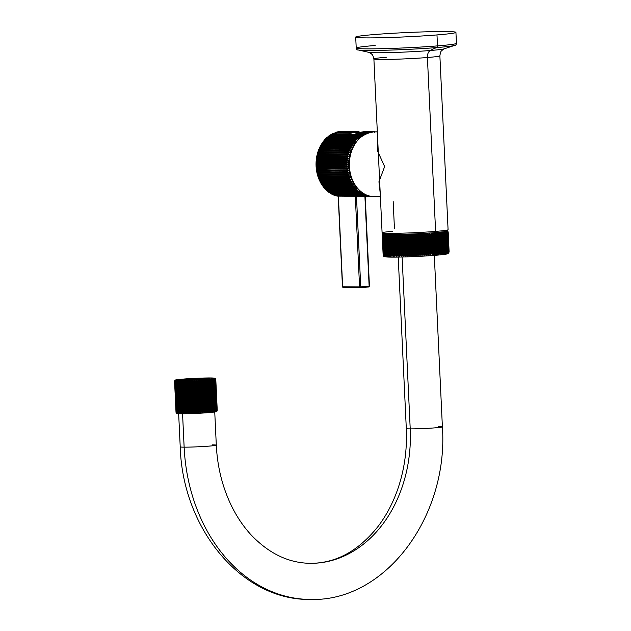 <?xml version="1.0" encoding="UTF-8"?>
<svg xmlns="http://www.w3.org/2000/svg" width="631" height="631" viewBox="0 0 631 631"><rect width="100%" height="100%" fill="white"/><g stroke="black" fill="none" stroke-linecap="round" stroke-linejoin="round"><path stroke-width="0.95" d="M436.983 34.926A50.164 2.13 -2.7 0 0 445.06 31.55A50.164 2.13 -2.7 0 0 374.648 34.524A50.164 2.13 -2.7 0 0 366.572 37.899A50.164 2.13 -2.7 0 0 436.983 34.926A50.164 2.13 -2.7 0 0 455.929 32.362A50.164 2.13 -2.7 0 0 427.558 31.779A50.164 2.13 -2.7 0 0 374.648 34.524A50.164 2.13 -2.7 0 0 355.703 37.087A50.164 2.13 -2.7 0 0 384.074 37.663A50.164 2.13 -2.7 0 0 436.983 34.926L437.496 45.889L436.983 34.926M454.336 45.503A48.808 2.074 177.3 0 1 454.281 45.519C455.535 45.511 456.252 44.785 456.442 43.326A50.164 2.13 177.3 0 1 437.496 45.889A50.164 2.13 177.3 0 1 384.594 48.626A50.164 2.13 177.3 0 1 356.223 48.051A50.164 2.13 -2.7 0 0 384.594 48.626A50.164 2.13 -2.7 0 0 437.496 45.889A50.164 2.13 -2.7 0 0 456.442 43.326L455.929 32.362M386.369 57.255A33.033 1.404 -2.7 0 0 373.891 58.943A33.033 1.404 -2.7 0 0 392.569 59.322A33.033 1.404 -2.7 0 0 427.408 57.516A33.033 1.404 -2.7 0 0 439.878 55.828C440.848 49.731 441.55 51.49 441.803 50.519L444.303 48.784A38.081 1.617 177.3 0 1 430.216 50.512A7.43 4.606 -94.6 0 0 427.408 57.516A7.43 4.606 85.4 0 1 430.216 50.512A38.081 1.617 -2.7 0 0 444.303 48.784L454.281 45.519A48.808 2.074 177.3 0 1 436.731 47.57A103.224 63.976 -94.6 0 0 430.216 50.512A38.081 1.617 177.3 0 1 392.237 52.531A38.081 1.617 177.3 0 1 368.82 52.341A38.081 1.617 -2.7 0 0 392.237 52.531A38.081 1.617 -2.7 0 0 430.216 50.512A103.224 63.976 85.4 0 1 436.731 47.57A48.808 2.074 177.3 0 1 358.582 50.03A48.808 2.074 177.3 0 1 358.526 50.023M454.281 45.519A48.808 2.074 177.3 0 1 436.731 47.57A1.735 1.073 -94.6 0 0 437.496 45.889A1.735 1.073 85.4 0 1 436.731 47.57A48.808 2.074 177.3 0 1 358.582 50.03L368.82 52.341L371.478 53.84C371.817 54.779 372.353 52.957 373.891 58.943A33.033 1.404 -2.7 0 0 392.569 59.322A33.033 1.404 -2.7 0 0 427.408 57.516L435.603 231.411A33.033 1.404 177.3 0 1 400.772 233.218A33.033 1.404 177.3 0 1 382.094 232.831A33.033 1.404 -2.7 0 0 400.772 233.218A33.033 1.404 -2.7 0 0 435.603 231.411L427.408 57.516A33.033 1.404 -2.7 0 0 439.878 55.828L448.081 229.723A33.033 1.404 177.3 0 1 435.603 231.411A33.033 1.404 -2.7 0 0 448.081 229.723L447.553 230.843C445.809 231.127 451.417 231.112 434.933 232.642A1.238 0.765 -94.6 0 0 435.603 231.411A1.238 0.765 85.4 0 1 434.933 232.642A1.238 0.765 85.4 0 1 434.893 232.642A1.238 0.765 -94.6 0 0 434.933 232.642C416.634 234.235 384.453 234.992 383.814 234.243L382.094 232.831L377.874 143.497L380.004 188.661M375.169 45.487A50.164 2.13 -2.7 0 0 356.223 48.051L355.703 37.087M393.152 201.092L394.446 228.58M434.893 232.642A1.238 0.765 85.4 0 1 435.721 233.88A1.238 0.765 -94.6 0 0 434.893 232.642A31.795 1.349 177.3 0 1 395.598 234.503A31.795 1.349 177.3 0 1 386.227 233.32M392.498 231.317A33.033 1.404 -2.7 0 0 382.094 232.831M377.598 137.534L377.488 150.817L384.642 166.6L378.939 181.744L380.233 193.394L378.939 181.744L384.642 166.6L377.488 150.817L377.598 137.534M374.033 196.825L373.481 196.817L374.27 196.233L373.221 196.872L374.27 196.233L374.128 196.809A1.238 0.765 -94.6 0 0 374.317 196.73A32.449 25.429 -89.6 0 1 349.369 165.046A32.449 25.429 -89.6 0 1 373.26 131.903L377.33 131.871L373.26 131.903A32.449 25.429 -89.6 0 1 374.719 131.84A32.449 25.429 90.4 0 0 373.26 131.903A1.238 0.765 -94.6 0 0 373.229 131.903A1.238 0.765 85.4 0 1 373.26 131.903A32.449 25.429 90.4 0 0 349.369 165.046A32.449 25.429 90.4 0 0 374.301 196.73A32.449 25.429 90.4 0 0 376.321 196.667M377.874 143.489L373.891 58.943M214.729 411.704L216.307 445.163A18.062 0.765 177.3 0 1 204.223 446.456A18.062 0.765 177.3 0 1 184.134 447.158L182.564 413.786L184.134 447.158A18.062 0.765 177.3 0 1 180.221 446.866A18.062 0.765 -2.7 0 0 184.134 447.158A18.062 0.765 -2.7 0 0 204.223 446.456A18.062 0.765 -2.7 0 0 216.307 445.163A18.062 0.765 -2.7 0 0 212.395 444.871M434.309 255.397L442.394 426.887A18.062 0.765 177.3 0 1 430.31 428.181A18.062 0.765 177.3 0 1 410.221 428.875A18.062 0.765 177.3 0 1 406.309 428.583A18.062 0.765 -2.7 0 0 410.221 428.875A126.452 99.091 -89.6 0 1 310.491 563.325A126.452 99.091 90.4 0 0 410.221 428.875A18.062 0.765 -2.7 0 0 430.31 428.181A18.062 0.765 -2.7 0 0 442.394 426.887A18.062 0.765 -2.7 0 0 438.482 426.595M178.644 413.408L180.221 446.866C182.485 528.321 241.31 600.507 310.255 599.45A162.577 127.399 -89.6 0 1 184.134 447.158A162.577 127.399 90.4 0 0 310.255 599.45C385.856 601.919 448.657 515.89 442.394 426.887M410.221 428.875L402.113 257.014L410.221 428.875M333.2 133.772L333.334 133.354A32.623 25.563 90.4 0 0 332.6 133.709L331.851 134.095A32.623 25.563 90.4 0 0 331.133 134.506L330.313 135.279L331.133 134.506L361.76 134.703L362.273 135.491L330.407 134.955A32.623 25.563 90.4 0 0 329.713 135.42L328.932 136.209L329.713 135.42L360.34 135.618L360.893 136.414L329.011 135.925A32.623 25.563 90.4 0 0 328.341 136.446L327.592 137.235L328.341 136.446L358.968 136.643L359.552 137.448L327.663 137.006A32.623 25.563 90.4 0 0 327.016 137.574L326.314 138.37L327.016 137.574L357.643 137.779L358.266 138.583L326.369 138.189A32.623 25.563 90.4 0 0 325.754 138.812L325.083 139.609L325.754 138.812L356.381 139.009L357.043 139.814L325.131 139.475A32.623 25.563 90.4 0 0 324.547 140.145L323.924 140.942L324.547 140.145L355.174 140.342L355.884 141.147L323.963 140.855A32.623 25.563 90.4 0 0 323.411 141.565L322.827 142.361L323.411 141.565L354.038 141.77L354.78 142.567L322.859 142.33A32.623 25.563 90.4 0 0 322.346 143.079L321.802 143.86L322.346 143.079L352.974 143.276L353.754 144.073L321.834 143.884A32.623 25.563 90.4 0 0 321.36 144.673L320.848 145.445L321.36 144.673L351.988 144.87L352.808 145.651L320.887 145.509A32.623 25.563 90.4 0 0 320.453 146.337L319.98 147.102L320.453 146.337L351.081 146.542L351.932 147.307L320.02 147.212A32.623 25.563 90.4 0 0 319.625 148.08L319.183 148.821L319.625 148.08L350.252 148.277L351.144 149.026L319.239 148.987A32.623 25.563 90.4 0 0 318.884 149.878L318.481 150.596L318.884 149.878L349.511 150.075L350.442 150.809L318.545 150.809A32.623 25.563 90.4 0 0 318.229 151.732L317.866 152.426L318.229 151.732L348.856 151.929L349.826 152.639L317.937 152.686A32.623 25.563 90.4 0 0 317.669 153.633L317.338 154.303L317.669 153.633L348.296 153.83L349.298 154.508L317.425 154.611A32.623 25.563 90.4 0 0 317.204 155.573L316.904 156.22L317.204 155.573L347.831 155.77L348.864 156.425L317.007 156.575A32.623 25.563 90.4 0 0 316.833 157.545L316.565 158.16L316.833 157.545L347.46 157.742L348.525 158.365L316.565 158.16L316.683 158.562L316.565 158.16L348.525 158.365L316.683 158.562A32.623 25.563 90.4 0 0 316.557 159.548L316.32 160.132L316.557 159.548L347.184 159.746L348.28 160.337L316.32 160.132L316.454 160.566L316.32 160.132L348.28 160.337L347.082 160.771L316.454 160.566A32.623 25.563 90.4 0 0 316.383 161.56L316.17 162.112L316.383 161.56L347.011 161.757L348.131 162.317L316.17 162.112L316.328 162.593L316.17 162.112L348.131 162.317L346.955 162.79L316.328 162.593A32.623 25.563 90.4 0 0 316.305 163.587L316.123 164.099L316.305 163.587L346.932 163.784L348.075 164.305L316.123 164.099L316.305 164.62L316.123 164.099L348.075 164.305L346.932 164.817L316.305 164.62A32.623 25.563 90.4 0 0 316.328 165.614L316.376 166.647L316.163 166.087L348.123 166.3L316.163 166.087L316.328 165.614L346.955 165.819L348.123 166.3L347.003 166.844L316.376 166.647A32.623 25.563 90.4 0 0 316.446 167.641A32.623 25.563 -89.6 0 1 316.376 166.647L347.003 166.844A32.623 25.563 90.4 0 0 347.074 167.838L316.446 167.641L347.074 167.838L348.265 168.28L347.168 168.863L316.541 168.666L316.305 168.067L348.265 168.28L316.305 168.067L316.446 167.641L316.541 168.666A32.623 25.563 90.4 0 0 316.667 169.652L348.501 170.244L347.436 170.859L316.809 170.662L316.549 170.039L348.501 170.244L316.667 169.652L316.809 170.662A32.623 25.563 90.4 0 0 316.983 171.632L348.84 172.184L347.799 172.831L317.18 172.634L316.88 171.979L348.84 172.184L316.983 171.632L317.18 172.634A32.623 25.563 90.4 0 0 317.393 173.596L349.266 174.101L348.265 174.771L317.638 174.574L317.306 173.888L349.266 174.101L317.393 173.596L317.638 174.574A32.623 25.563 90.4 0 0 317.898 175.513L349.787 175.97L348.817 176.672L318.19 176.475L317.827 175.765L349.787 175.97L317.898 175.513L318.19 176.475A32.623 25.563 90.4 0 0 318.497 177.39L350.394 177.8L349.464 178.526L318.836 178.328L318.442 177.595L350.394 177.8L318.497 177.39L318.836 178.328A32.623 25.563 90.4 0 0 319.183 179.22L351.096 179.583L350.197 180.324L319.57 180.127L319.136 179.37L351.096 179.583L319.183 179.22L319.57 180.127A32.623 25.563 90.4 0 0 319.964 180.987L351.877 181.294L351.017 182.059L320.39 181.854L319.917 181.089L351.877 181.294L319.964 180.987L320.39 181.854A32.623 25.563 90.4 0 0 320.824 182.682L352.745 182.951L351.924 183.724L321.297 183.526L320.785 182.738L352.745 182.951L320.824 182.682L321.297 183.526A32.623 25.563 90.4 0 0 321.771 184.315L353.691 184.528L352.903 185.309L322.283 185.112L321.731 184.323L353.691 184.528L321.771 184.315L322.283 185.112A32.623 25.563 90.4 0 0 322.788 185.861L354.709 186.027L353.967 186.823L323.34 186.618L322.756 185.822L323.34 186.618A32.623 25.563 90.4 0 0 323.884 187.328L355.805 187.446L355.095 188.243L324.468 188.046L323.845 187.241L324.468 188.046A32.623 25.563 90.4 0 0 325.052 188.708L356.965 188.772L356.294 189.568L325.667 189.371L325.004 188.566L325.667 189.371A32.623 25.563 90.4 0 0 326.282 189.986L358.187 190.002L357.556 190.799L326.929 190.601L326.227 189.797L326.929 190.601A32.623 25.563 90.4 0 0 327.568 191.169L359.465 191.138L358.873 191.927L328.246 191.729L327.505 190.933L328.246 191.729A32.623 25.563 90.4 0 0 328.917 192.25L360.798 192.163L360.246 192.952L329.619 192.755L328.838 191.958L329.619 192.755A32.623 25.563 90.4 0 0 330.313 193.212L362.178 193.086L361.666 193.859L331.038 193.662L330.218 192.881L331.038 193.662A32.623 25.563 90.4 0 0 331.748 194.064L363.598 193.898L363.125 194.656L332.498 194.458L331.638 193.685L332.498 194.458A32.623 25.563 90.4 0 0 333.231 194.805L363.858 195.003L365.057 194.593L364.623 195.334L333.996 195.137L333.105 194.387L333.996 195.137A32.623 25.563 90.4 0 0 334.738 195.429L365.365 195.626L366.548 195.168L366.146 195.894L335.518 195.697L334.596 194.963L335.518 195.697A32.623 25.563 90.4 0 0 336.284 195.925L366.911 196.123L368.07 195.626L367.699 196.328L337.057 196.083A1.128 0.615 55.4 0 1 336.615 195.925A1.128 0.615 -124.6 0 0 337.057 196.083L353.597 196.194M358.684 139.057A31.376 24.593 90.4 0 0 358.353 189.292A31.376 24.593 90.4 0 1 358.684 139.057M359.607 132.62L366.256 132.66L366.65 133.393L358.787 132.889L366.65 133.393L366.256 132.66A32.623 25.563 -89.6 0 1 367.013 132.431L360.372 132.384A32.623 25.563 90.4 0 0 359.607 132.62A32.623 25.563 -89.6 0 1 360.372 132.384L367.013 132.431L368.173 132.928L367.013 132.431A32.623 25.563 90.4 0 0 366.256 132.66L359.607 132.62M373.347 131.666L372.7 131.65A32.623 25.563 90.4 0 0 372.55 131.65L365.909 131.603A32.623 25.563 -89.6 0 1 366.059 131.603A32.623 25.563 -89.6 0 1 366.209 131.611A32.623 25.563 90.4 0 0 365.909 131.603L372.55 131.65L372.818 132.281L371.738 131.666L365.097 131.627A32.623 25.563 90.4 0 0 364.316 131.674L370.957 131.713L371.257 132.376L370.152 131.792L363.511 131.753A32.623 25.563 90.4 0 0 362.73 131.863L369.38 131.903L369.711 132.589L368.575 132.053L361.934 132.005A32.623 25.563 90.4 0 0 361.161 132.179L367.802 132.218L368.173 132.928L367.802 132.218A32.623 25.563 -89.6 0 1 368.575 132.053L369.711 132.589L369.38 131.903A32.623 25.563 -89.6 0 1 370.152 131.792L371.257 132.376L370.957 131.713A32.623 25.563 -89.6 0 1 371.738 131.666L372.818 132.281L372.55 131.65A32.623 25.563 -89.6 0 1 372.7 131.65A32.623 25.563 -89.6 0 1 373.331 131.666L374.38 132.305L373.331 131.666M336.11 195.421L336.284 195.925A32.623 25.563 -89.6 0 1 335.518 195.697L366.146 195.894L366.548 195.168L365.365 195.626A32.623 25.563 -89.6 0 1 364.623 195.334L365.057 194.593L363.858 195.003A32.623 25.563 -89.6 0 1 363.125 194.656L363.598 193.898L362.375 194.269A32.623 25.563 -89.6 0 1 361.666 193.859L362.178 193.086L360.932 193.409A32.623 25.563 -89.6 0 1 360.246 192.952L360.798 192.163L359.544 192.447A32.623 25.563 -89.6 0 1 358.873 191.927L359.465 191.138L358.195 191.367A32.623 25.563 -89.6 0 1 357.556 190.799L358.187 190.002L356.909 190.191A32.623 25.563 -89.6 0 1 356.294 189.568L356.965 188.772L355.679 188.906A32.623 25.563 -89.6 0 1 355.095 188.243L355.805 187.446L354.512 187.533A32.623 25.563 -89.6 0 1 353.967 186.823L354.709 186.027L353.415 186.066A32.623 25.563 -89.6 0 1 352.903 185.309L353.691 184.528L352.398 184.512A32.623 25.563 -89.6 0 1 351.924 183.724L352.745 182.951L351.451 182.88A32.623 25.563 -89.6 0 1 351.017 182.059L351.877 181.294L350.591 181.184A32.623 25.563 -89.6 0 1 350.197 180.324L351.096 179.583L349.811 179.417A32.623 25.563 -89.6 0 1 349.464 178.526L350.394 177.8L349.124 177.587A32.623 25.563 -89.6 0 1 348.817 176.672L349.787 175.97L348.525 175.71A32.623 25.563 -89.6 0 1 348.265 174.771L349.266 174.101L348.02 173.793A32.623 25.563 -89.6 0 1 347.799 172.831L348.84 172.184L347.602 171.837A32.623 25.563 -89.6 0 1 347.436 170.859L348.501 170.244L347.287 169.849A32.623 25.563 -89.6 0 1 347.168 168.863L348.265 168.28L347.074 167.838A32.623 25.563 -89.6 0 1 347.003 166.844L348.123 166.3L346.955 165.819A32.623 25.563 -89.6 0 1 346.932 164.817L348.075 164.305L346.932 163.784A32.623 25.563 -89.6 0 1 346.955 162.79L348.131 162.317L347.011 161.757A32.623 25.563 -89.6 0 1 347.082 160.771L348.28 160.337L347.184 159.746A32.623 25.563 -89.6 0 1 347.31 158.76L348.525 158.365L347.46 157.742A32.623 25.563 -89.6 0 1 347.634 156.772L348.864 156.425L347.831 155.77A32.623 25.563 -89.6 0 1 348.052 154.808L349.298 154.508L348.296 153.83A32.623 25.563 -89.6 0 1 348.564 152.891L349.826 152.639L348.856 151.929A32.623 25.563 -89.6 0 1 349.164 151.014L350.442 150.809L349.511 150.075A32.623 25.563 -89.6 0 1 349.866 149.184L351.144 149.026L350.252 148.277A32.623 25.563 -89.6 0 1 350.647 147.417L351.932 147.307L351.081 146.542A32.623 25.563 -89.6 0 1 351.514 145.714L352.808 145.651L351.988 144.87A32.623 25.563 -89.6 0 1 352.461 144.081L353.754 144.073L352.974 143.276A32.623 25.563 -89.6 0 1 353.486 142.527L354.78 142.567L354.038 141.77A32.623 25.563 -89.6 0 1 354.59 141.052L355.884 141.147L355.174 140.342A32.623 25.563 -89.6 0 1 355.758 139.672L357.043 139.814L356.381 139.009A32.623 25.563 -89.6 0 1 356.988 138.394L358.266 138.583L357.643 137.779A32.623 25.563 -89.6 0 1 358.282 137.203L359.552 137.448L358.968 136.643A32.623 25.563 -89.6 0 1 359.631 136.13L360.893 136.414L360.34 135.618A32.623 25.563 -89.6 0 1 361.035 135.152L362.273 135.491L361.76 134.703A32.623 25.563 -89.6 0 1 362.478 134.3L354.038 134.245L362.478 134.3A32.623 25.563 90.4 0 0 361.76 134.703L330.912 134.569M355.86 195.878L356.002 196.415L368.472 196.493L369.6 195.965L369.269 196.643L357.091 196.556M371.154 196.178L370.854 196.825L358.826 196.746A32.623 25.563 90.4 0 0 359.599 196.793L371.635 196.872L372.708 196.265L372.44 196.888L360.309 196.801L372.44 196.888L372.708 196.265L371.635 196.872A32.623 25.563 -89.6 0 1 370.854 196.825L371.154 196.178L370.05 196.746L371.154 196.178M357.753 196.525L370.05 196.746A32.623 25.563 -89.6 0 1 369.269 196.643L369.6 195.965L368.472 196.493A32.623 25.563 -89.6 0 1 367.699 196.328L368.07 195.626L366.911 196.123A32.623 25.563 -89.6 0 1 366.146 195.894A32.623 25.563 90.4 0 0 366.911 196.123L336.284 195.925M374.112 196.817A32.623 25.563 -89.6 0 0 374.806 196.746L374.877 196.738M373.552 131.705L374.38 132.305L373.552 131.705M365.16 133.977L356.815 133.512L365.16 133.977L364.726 133.22L365.16 133.977M357.88 133.18L364.726 133.22A32.623 25.563 -89.6 0 1 365.467 132.928A32.623 25.563 90.4 0 0 364.726 133.22L357.88 133.18M363.227 133.906L363.701 134.671L363.227 133.906A32.623 25.563 -89.6 0 1 363.953 133.551A32.623 25.563 90.4 0 0 363.227 133.906L355.616 133.859L363.227 133.906M355.419 134.253L356.815 133.512L355.419 134.253M371.533 132.108A1.238 0.765 -94.6 0 0 371.06 131.729A1.238 0.765 85.4 0 1 371.533 132.108M374.207 131.713A32.623 25.563 -89.6 0 1 374.917 131.784M380.39 196.848L374.301 196.73A1.238 0.765 85.4 0 1 374.128 196.809M372.448 196.888L373.244 196.872A32.623 25.563 -89.6 0 1 372.479 196.888A32.623 25.563 90.4 0 0 372.708 196.888M334.044 133.078L336.126 133.086L336.93 134.395L336.086 133.086L334.083 133.07A1.128 0.655 -63.6 0 0 334.044 133.078A1.128 0.655 -63.6 0 0 333.515 133.354A1.128 0.655 116.4 0 1 334.083 133.07A1.238 0.97 -89.6 0 1 334.146 133.07A1.238 0.97 90.4 0 0 334.083 133.07L336.086 133.086L335.361 134.119L332.403 133.748M326.314 138.37L356.988 138.394A32.623 25.563 90.4 0 0 356.381 139.009L325.754 138.812L325.131 139.475L355.758 139.672A32.623 25.563 90.4 0 0 355.174 140.342L324.547 140.145L323.924 140.942L354.59 141.052A32.623 25.563 90.4 0 0 354.038 141.77L323.411 141.565L322.827 142.361L353.486 142.527A32.623 25.563 90.4 0 0 352.974 143.276L322.346 143.079L321.802 143.86M321.36 144.673A32.623 25.563 -89.6 0 1 321.834 143.884L352.461 144.081A32.623 25.563 90.4 0 0 351.988 144.87L321.36 144.673L320.848 145.445L351.514 145.714A32.623 25.563 90.4 0 0 351.081 146.542L320.453 146.337L319.98 147.102L350.647 147.417A32.623 25.563 90.4 0 0 350.252 148.277L319.625 148.08L319.183 148.821L349.866 149.184A32.623 25.563 90.4 0 0 349.511 150.075L318.884 149.878L318.481 150.596L349.164 151.014A32.623 25.563 90.4 0 0 348.856 151.929L318.229 151.732L317.866 152.426L348.564 152.891A32.623 25.563 90.4 0 0 348.296 153.83L317.669 153.633L317.338 154.303L348.052 154.808A32.623 25.563 90.4 0 0 347.831 155.77L317.204 155.573L316.904 156.22L347.634 156.772A32.623 25.563 90.4 0 0 347.46 157.742L316.833 157.545L316.565 158.16L316.683 158.562L347.31 158.76A32.623 25.563 90.4 0 0 347.184 159.746L316.557 159.548L316.32 160.132L316.454 160.566L347.082 160.771A32.623 25.563 90.4 0 0 347.011 161.757L316.383 161.56L316.17 162.112L316.328 162.593L346.955 162.79A32.623 25.563 90.4 0 0 346.932 163.784L316.305 163.587L316.123 164.099L316.305 164.62L346.932 164.817A32.623 25.563 90.4 0 0 346.955 165.819L316.328 165.614L316.376 166.647M316.446 167.641L316.541 168.666L347.168 168.863A32.623 25.563 90.4 0 0 347.287 169.849L316.549 170.039L316.809 170.662L347.436 170.859A32.623 25.563 90.4 0 0 347.602 171.837L316.88 171.979L317.18 172.634L347.799 172.831A32.623 25.563 90.4 0 0 348.02 173.793L317.306 173.888L317.638 174.574L348.265 174.771A32.623 25.563 90.4 0 0 348.525 175.71L317.827 175.765L318.19 176.475L348.817 176.672A32.623 25.563 90.4 0 0 349.124 177.587L318.442 177.595L318.836 178.328L349.464 178.526A32.623 25.563 90.4 0 0 349.811 179.417L319.136 179.37L319.57 180.127L350.197 180.324A32.623 25.563 90.4 0 0 350.591 181.184L319.917 181.089L320.39 181.854L351.017 182.059A32.623 25.563 90.4 0 0 351.451 182.88L320.785 182.738L321.297 183.526L351.924 183.724A32.623 25.563 90.4 0 0 352.398 184.512L321.771 184.315A32.623 25.563 -89.6 0 1 321.297 183.526M321.731 184.323L322.283 185.112L352.903 185.309A32.623 25.563 90.4 0 0 353.415 186.066L322.788 185.861A32.623 25.563 -89.6 0 1 322.283 185.112M322.756 185.822L323.34 186.618L353.967 186.823A32.623 25.563 90.4 0 0 354.512 187.533L323.845 187.241L324.468 188.046L355.095 188.243A32.623 25.563 90.4 0 0 355.679 188.906L325.004 188.566L325.667 189.371L356.294 189.568A32.623 25.563 90.4 0 0 356.909 190.191L326.227 189.797M326.645 190.491L357.556 190.799A32.623 25.563 90.4 0 0 358.195 191.367L327.505 190.933M327.986 191.635L358.873 191.927A32.623 25.563 90.4 0 0 359.544 192.447L328.838 191.958M329.374 192.676L360.246 192.952A32.623 25.563 90.4 0 0 360.932 193.409L330.218 192.881M330.818 193.607L361.666 193.859A32.623 25.563 90.4 0 0 362.375 194.269L331.638 193.685M332.308 194.419L363.125 194.656A32.623 25.563 90.4 0 0 363.858 195.003L333.231 194.805L333.105 194.387M333.838 195.105L364.623 195.334A32.623 25.563 90.4 0 0 365.365 195.626L334.738 195.429L334.596 194.963M331.74 134.466L352.035 134.498L331.74 134.466L332.6 133.709A32.623 25.563 -89.6 0 1 333.334 133.354L335.629 133.37L335.361 133.725L332.6 133.709M330.313 135.279L361.035 135.152A32.623 25.563 90.4 0 0 360.34 135.618L329.461 135.499M328.932 136.209L359.631 136.13A32.623 25.563 90.4 0 0 358.968 136.643L328.065 136.541M327.592 137.235L358.282 137.203A32.623 25.563 90.4 0 0 357.643 137.779L326.724 137.684M352.035 134.498L354.038 134.245L352.035 134.498M358.014 196.667L369.269 196.643A32.623 25.563 90.4 0 0 370.05 196.746L357.13 196.564M356.002 196.415L367.699 196.328A32.623 25.563 90.4 0 0 368.472 196.493L354.512 196.241M364.923 196.84L369.135 286.159L360.735 286.837L356.476 196.422L360.735 286.837L369.135 286.159L364.923 196.84M349.826 134.482L349.771 133.251L336.394 133.165L349.771 133.251A0.828 0.647 -89.6 0 1 350.268 132.4L335.905 132.305A32.623 25.563 -89.6 0 1 341.939 131.422A32.623 25.563 90.4 0 0 335.905 132.305L350.268 132.4A0.828 0.647 90.4 0 0 349.771 133.251L350.931 133.204L350.986 134.49L350.931 133.204A0.828 0.497 -106.8 0 0 350.268 132.4A32.623 25.563 -89.6 0 1 356.302 131.516A32.623 25.563 90.4 0 0 350.268 132.4A0.828 0.497 73.2 0 1 350.931 133.204L349.771 133.251L349.826 134.482M338.374 196.091L342.649 286.774L359.575 286.884L355.308 196.336L359.575 286.884A0.828 0.647 90.4 0 0 360.262 287.657A0.828 0.513 -94.6 0 0 360.735 286.837A0.828 0.513 85.4 0 1 360.262 287.657A0.828 0.647 -89.6 0 1 359.575 286.884L342.649 286.774A0.828 0.647 90.4 0 0 343.288 287.555A0.828 0.647 -89.6 0 1 342.649 286.774L338.374 196.091M358.881 131.705A32.623 25.563 90.4 0 0 356.302 131.516A32.623 25.563 -89.6 0 1 358.881 131.705A0.828 0.513 97.8 0 1 359.323 132.526A31.795 24.917 90.4 0 0 350.931 133.204A31.795 24.917 90.4 0 1 359.323 132.526A0.828 0.513 -82.2 0 0 358.881 131.705M359.339 132.889L359.638 132.486L359.339 132.889M360.175 287.657L343.335 287.547A0.828 0.647 -89.6 0 1 343.288 287.555A0.828 0.647 90.4 0 0 343.335 287.547M335.4 133.078A0.828 0.647 -89.6 0 1 335.905 132.305A0.828 0.647 90.4 0 0 335.4 133.078M368.662 286.979A0.828 0.513 -94.6 0 0 368.685 286.979A0.828 0.513 85.4 0 1 368.662 286.979L360.317 287.657L343.288 287.555L342.649 286.734M335.582 132.542A0.828 0.497 73.2 0 1 335.905 132.305A0.828 0.497 -106.8 0 0 335.81 132.321L335.227 133.149M344.518 131.611A32.623 25.563 90.4 0 0 341.939 131.422L335.81 132.321M360.293 287.657L368.685 286.979A0.828 0.513 -94.6 0 0 369.135 286.159A0.828 0.513 85.4 0 1 368.685 286.979L369.443 286.119L365.239 196.84M186.295 380.028L186.255 379.121A14.268 0.607 -2.7 0 0 180.868 379.846A14.268 0.607 -2.7 0 0 188.929 380.012A14.268 0.607 -2.7 0 0 203.979 379.239A14.268 0.607 177.3 0 1 183.952 380.083A14.268 0.607 177.3 0 1 186.255 379.121A14.268 0.607 177.3 0 1 206.274 378.277A14.268 0.607 177.3 0 1 203.979 379.239A14.268 0.607 -2.7 0 0 209.366 378.505A14.268 0.607 -2.7 0 0 201.297 378.34A14.268 0.607 -2.7 0 0 186.255 379.121L186.295 380.028M182.974 379.105A1.238 0.765 85.4 0 1 183.014 379.105A1.238 0.765 85.4 0 1 183.061 379.097A19.403 0.82 -2.7 0 0 179.938 380.406A19.403 0.82 -2.7 0 0 207.173 379.255A19.403 0.82 -2.7 0 0 210.297 377.953A19.403 0.82 -2.7 0 0 183.061 379.097A19.403 0.82 -2.7 0 0 179.938 380.406A19.403 0.82 -2.7 0 0 207.173 379.255A1.238 0.765 85.4 0 1 207.591 379.452L207.41 380.54A20.642 0.876 177.3 0 1 206.968 380.58L205.99 379.57L205.722 380.674A20.642 0.876 177.3 0 1 205.256 380.706L204.286 379.696L203.931 380.793A20.642 0.876 177.3 0 1 203.442 380.832L202.496 379.815L202.062 380.919A20.642 0.876 177.3 0 1 201.549 380.95L200.634 379.925L200.122 381.029A20.642 0.876 177.3 0 1 199.601 381.061L198.718 380.036L198.142 381.14A20.642 0.876 177.3 0 1 197.606 381.171L196.769 380.138L196.123 381.242A20.642 0.876 177.3 0 1 195.586 381.274L194.805 380.233L194.103 381.337A20.642 0.876 177.3 0 1 193.559 381.361L192.841 380.319L192.084 381.424A20.642 0.876 177.3 0 1 191.556 381.447L190.901 380.398L190.105 381.503A20.642 0.876 177.3 0 1 189.584 381.518L189 380.469L188.164 381.566A20.642 0.876 177.3 0 1 187.659 381.581L187.155 380.525L186.303 381.621A20.642 0.876 177.3 0 1 185.814 381.637L185.396 380.572L184.52 381.668A20.642 0.876 177.3 0 1 184.063 381.676L183.724 380.603L182.84 381.7A20.642 0.876 177.3 0 1 182.414 381.708L182.162 380.627L181.278 381.716A20.642 0.876 177.3 0 1 180.884 381.716L180.726 380.643L179.851 381.723A20.642 0.876 177.3 0 1 179.496 381.723L179.425 380.635L178.573 381.716A20.642 0.876 177.3 0 1 178.257 381.716L178.281 380.627L177.453 381.7A20.642 0.876 177.3 0 1 177.185 381.692L177.295 380.596L176.506 381.668A20.642 0.876 177.3 0 1 176.286 381.652L176.483 380.556L175.733 381.621A20.642 0.876 177.3 0 1 175.56 381.605L175.852 380.509L175.158 381.566A20.642 0.876 177.3 0 1 175.032 381.55L175.402 380.454L174.763 381.503A20.642 0.876 177.3 0 1 174.692 381.479L175.15 380.383L174.574 381.424A20.642 0.876 177.3 0 1 174.558 381.4L174.582 381.337M176.641 413.297L176.01 412.303A20.642 0.876 -2.7 0 0 176.033 412.327L176.704 413.376L176.152 412.39A20.642 0.876 -2.7 0 0 176.223 412.406L176.956 413.447L176.491 412.453A20.642 0.876 -2.7 0 0 176.609 412.469L177.406 413.51L177.019 412.516A20.642 0.876 -2.7 0 0 177.193 412.524L178.037 413.557L177.737 412.564A20.642 0.876 -2.7 0 0 177.966 412.571L178.849 413.597L178.644 412.595A20.642 0.876 -2.7 0 0 178.912 412.603L179.835 413.62L179.717 412.619A20.642 0.876 -2.7 0 0 180.032 412.619L180.987 413.636L180.955 412.627A20.642 0.876 -2.7 0 0 181.31 412.627L182.28 413.636L182.343 412.627A20.642 0.876 -2.7 0 0 182.738 412.619L183.716 413.628L183.866 412.611A20.642 0.876 -2.7 0 0 184.299 412.603L185.277 413.605L185.514 412.579A20.642 0.876 -2.7 0 0 185.979 412.571L186.95 413.565L187.273 412.54A20.642 0.876 -2.7 0 0 187.754 412.532L188.716 413.526L189.119 412.493A20.642 0.876 -2.7 0 0 189.623 412.477L190.554 413.463L191.035 412.429A20.642 0.876 -2.7 0 0 191.564 412.406L192.455 413.4L193.015 412.351A20.642 0.876 -2.7 0 0 193.543 412.335L194.395 413.321L195.018 412.272A20.642 0.876 -2.7 0 0 195.555 412.248L196.359 413.234L197.046 412.177A20.642 0.876 -2.7 0 0 197.582 412.153L198.323 413.139L199.057 412.075A20.642 0.876 -2.7 0 0 199.593 412.051L200.272 413.037L201.052 411.964A20.642 0.876 -2.7 0 0 201.581 411.94L202.188 412.926L203.008 411.854A20.642 0.876 -2.7 0 0 203.521 411.822L204.05 412.808L204.901 411.735A20.642 0.876 -2.7 0 0 205.39 411.704L205.84 412.69L206.716 411.609A20.642 0.876 -2.7 0 0 207.181 411.578L207.544 412.571L208.427 411.483A20.642 0.876 -2.7 0 0 208.869 411.451L209.145 412.445L210.028 411.357A20.642 0.876 -2.7 0 0 210.431 411.317L210.628 412.319L211.503 411.231A20.642 0.876 -2.7 0 0 211.866 411.191L211.969 412.193L212.828 411.096A20.642 0.876 -2.7 0 0 213.16 411.065L213.168 412.075L214.004 410.97A20.642 0.876 -2.7 0 0 214.288 410.939L214.201 411.956L215.005 410.852A20.642 0.876 -2.7 0 0 215.25 410.82L215.076 411.838L215.834 410.734A20.642 0.876 -2.7 0 0 216.023 410.702L215.763 411.727L216.48 410.623A20.642 0.876 -2.7 0 0 216.622 410.592L216.275 411.625L216.93 410.521A20.642 0.876 -2.7 0 0 217.017 410.489L216.591 411.522L217.19 410.418A20.642 0.876 -2.7 0 0 217.222 410.395L216.725 411.436L217.245 410.331L215.794 379.428L215.163 378.442L215.747 379.136M215.794 379.428L217.245 410.331L216.725 411.436L217.222 410.395L215.77 379.491L215.163 378.442L215.77 379.491A20.642 0.876 177.3 0 1 215.731 379.515L215.037 378.529L215.565 379.586A20.642 0.876 177.3 0 1 215.479 379.61L214.721 378.624L215.163 379.688A20.642 0.876 177.3 0 1 215.021 379.72L214.209 378.734L214.572 379.799A20.642 0.876 177.3 0 1 214.382 379.83L213.515 378.845L213.791 379.917A20.642 0.876 177.3 0 1 213.554 379.949L212.647 378.955L212.828 380.036A20.642 0.876 177.3 0 1 212.544 380.067L211.606 379.081L211.7 380.162A20.642 0.876 177.3 0 1 211.369 380.193L210.415 379.199L210.415 380.288A20.642 0.876 177.3 0 1 210.044 380.319L209.066 379.326L208.979 380.414A20.642 0.876 177.3 0 1 208.569 380.454L207.591 379.452A1.238 0.765 -94.6 0 0 207.173 379.255A19.403 0.82 -2.7 0 0 210.297 377.953A19.403 0.82 -2.7 0 0 183.061 379.097A1.238 0.765 -94.6 0 0 183.014 379.105C171.561 380.225 176.696 379.988 174.819 380.54M208.743 412.635A1.238 0.765 -94.6 0 0 208.782 412.635A1.238 0.765 -94.6 0 0 209.145 412.445A1.238 0.765 85.4 0 1 208.782 412.635A1.238 0.765 85.4 0 1 208.743 412.635A19.403 0.82 177.3 0 1 188.141 413.699A19.403 0.82 177.3 0 1 177.303 413.455M215.731 379.515L217.19 410.418L216.591 411.522L217.017 410.489L215.565 379.586L215.037 378.529L215.731 379.515A20.642 0.876 -2.7 0 0 215.77 379.491L217.222 410.395A20.642 0.876 177.3 0 1 217.19 410.418L215.731 379.515M215.479 379.61L216.93 410.521L216.275 411.625L216.622 410.592L214.721 378.624L215.479 379.61A20.642 0.876 -2.7 0 0 215.565 379.586L217.017 410.489A20.642 0.876 177.3 0 1 216.93 410.521L215.479 379.61M215.021 379.72L216.48 410.623L215.763 411.727L214.209 378.734L215.021 379.72A20.642 0.876 -2.7 0 0 215.163 379.688L216.622 410.592A20.642 0.876 177.3 0 1 216.48 410.623L215.021 379.72M214.382 379.83L215.834 410.734L215.076 411.838L213.515 378.845L214.382 379.83A20.642 0.876 -2.7 0 0 214.572 379.799L216.023 410.702A20.642 0.876 177.3 0 1 215.834 410.734L214.382 379.83M213.554 379.949L215.005 410.852L214.201 411.956L212.647 378.955L213.554 379.949A20.642 0.876 -2.7 0 0 213.791 379.917L215.25 410.82A20.642 0.876 177.3 0 1 215.005 410.852L213.554 379.949M212.544 380.067L214.004 410.97L213.168 412.075L211.606 379.081L212.544 380.067A20.642 0.876 -2.7 0 0 212.828 380.036L214.288 410.939A20.642 0.876 177.3 0 1 214.004 410.97L212.544 380.067M211.369 380.193L212.828 411.096L211.969 412.193L210.415 379.199L211.369 380.193A20.642 0.876 -2.7 0 0 211.7 380.162L213.16 411.065A20.642 0.876 177.3 0 1 212.828 411.096L211.369 380.193M210.044 380.319L211.503 411.231L210.628 412.319L209.066 379.326L210.044 380.319A20.642 0.876 -2.7 0 0 210.415 380.288L211.866 411.191A20.642 0.876 177.3 0 1 211.503 411.231L210.044 380.319M208.569 380.454L210.028 411.357L209.145 412.445L207.591 379.452L208.569 380.454A20.642 0.876 -2.7 0 0 208.979 380.414L210.431 411.317A20.642 0.876 177.3 0 1 210.028 411.357L208.569 380.454M206.968 380.58L208.427 411.483L207.544 412.571L205.99 379.57L206.968 380.58A20.642 0.876 -2.7 0 0 207.41 380.54L208.869 411.451A20.642 0.876 177.3 0 1 208.427 411.483L206.968 380.58M205.256 380.706L206.716 411.609L205.84 412.69L204.286 379.696L205.256 380.706A20.642 0.876 -2.7 0 0 205.722 380.674L207.181 411.578A20.642 0.876 177.3 0 1 206.716 411.609L205.256 380.706M203.442 380.832L204.901 411.735L204.05 412.808L202.496 379.815L203.442 380.832A20.642 0.876 -2.7 0 0 203.931 380.793L204.286 379.696L205.84 412.69L203.931 380.793L205.39 411.704A20.642 0.876 177.3 0 1 204.901 411.735L203.442 380.832M201.549 380.95L203.008 411.854L202.188 412.926L200.634 379.925L201.549 380.95A20.642 0.876 -2.7 0 0 202.062 380.919L202.496 379.815L204.05 412.808L203.521 411.822L202.062 380.919L203.521 411.822A20.642 0.876 177.3 0 1 203.008 411.854L201.549 380.95M199.601 381.061L201.052 411.964L200.272 413.037L198.718 380.036L199.601 381.061A20.642 0.876 -2.7 0 0 200.122 381.029L200.634 379.925L202.188 412.926L201.581 411.94L200.122 381.029L201.581 411.94A20.642 0.876 177.3 0 1 201.052 411.964L199.601 381.061M197.606 381.171L199.057 412.075L198.323 413.139L196.769 380.138L197.606 381.171A20.642 0.876 -2.7 0 0 198.142 381.14L198.718 380.036L200.272 413.037L199.593 412.051L198.142 381.14L199.593 412.051A20.642 0.876 177.3 0 1 199.057 412.075L197.606 381.171M195.586 381.274L197.046 412.177L196.359 413.234L194.805 380.233L195.586 381.274A20.642 0.876 -2.7 0 0 196.123 381.242L196.769 380.138L198.323 413.139L197.582 412.153L196.123 381.242L197.582 412.153A20.642 0.876 177.3 0 1 197.046 412.177L195.586 381.274M193.559 381.361L195.018 412.272L194.395 413.321L192.841 380.319L193.559 381.361A20.642 0.876 -2.7 0 0 194.103 381.337L194.805 380.233L196.359 413.234L195.555 412.248L194.103 381.337L195.555 412.248A20.642 0.876 177.3 0 1 195.018 412.272L193.559 381.361M191.556 381.447L193.015 412.351L192.455 413.4L190.901 380.398L191.556 381.447A20.642 0.876 -2.7 0 0 192.084 381.424L192.841 380.319L194.395 413.321L193.543 412.335L192.084 381.424L193.543 412.335A20.642 0.876 177.3 0 1 193.015 412.351L191.556 381.447M189.584 381.518L191.035 412.429L190.554 413.463L189 380.469L189.584 381.518A20.642 0.876 -2.7 0 0 190.105 381.503L190.901 380.398L192.455 413.4L191.564 412.406L190.105 381.503L191.564 412.406A20.642 0.876 177.3 0 1 191.035 412.429L189.584 381.518M187.659 381.581L189.119 412.493L188.716 413.526L187.155 380.525L187.659 381.581A20.642 0.876 -2.7 0 0 188.164 381.566L189 380.469L190.554 413.463L189.623 412.477L188.164 381.566L189.623 412.477A20.642 0.876 177.3 0 1 189.119 412.493L187.659 381.581M185.814 381.637L186.95 413.565L185.814 381.637A20.642 0.876 -2.7 0 0 186.303 381.621L187.155 380.525L188.716 413.526L187.754 412.532L186.303 381.621L187.754 412.532A20.642 0.876 177.3 0 1 187.273 412.54L185.814 381.637M184.063 381.676L185.277 413.605L184.063 381.676A20.642 0.876 -2.7 0 0 184.52 381.668L185.396 380.572L186.95 413.565L185.979 412.571L184.52 381.668L185.979 412.571A20.642 0.876 177.3 0 1 185.514 412.579L184.063 381.676M182.414 381.708L183.716 413.628L182.414 381.708A20.642 0.876 -2.7 0 0 182.84 381.7L183.724 380.603L185.277 413.605L184.299 412.603L182.84 381.7L184.299 412.603A20.642 0.876 177.3 0 1 183.866 412.611L182.414 381.708M180.884 381.716L182.28 413.636L180.884 381.716A20.642 0.876 -2.7 0 0 181.278 381.716L182.162 380.627L183.716 413.628L182.738 412.619L181.278 381.716L182.738 412.619A20.642 0.876 177.3 0 1 182.343 412.627L180.884 381.716M179.496 381.723L180.987 413.636L179.496 381.723A20.642 0.876 -2.7 0 0 179.851 381.723L180.726 380.643L182.28 413.636L181.31 412.627L179.851 381.723L181.31 412.627A20.642 0.876 177.3 0 1 180.955 412.627L179.496 381.723M178.257 381.716L179.835 413.62L178.912 412.603L177.453 381.7L178.281 380.627L178.257 381.716A20.642 0.876 -2.7 0 0 178.573 381.716L179.425 380.635L180.987 413.636L180.032 412.619L178.573 381.716L180.032 412.619A20.642 0.876 177.3 0 1 179.717 412.619L178.257 381.716M177.185 381.692L178.849 413.597L177.966 412.571L176.506 381.668L177.295 380.596L177.185 381.692A20.642 0.876 -2.7 0 0 177.453 381.7L178.912 412.603A20.642 0.876 177.3 0 1 178.644 412.595L177.185 381.692M176.286 381.652L178.037 413.557L177.193 412.524L175.733 381.621L176.483 380.556L176.286 381.652A20.642 0.876 -2.7 0 0 176.506 381.668L177.966 412.571A20.642 0.876 177.3 0 1 177.737 412.564L176.286 381.652M175.56 381.605L177.406 413.51L176.609 412.469L175.158 381.566L175.852 380.509L175.56 381.605A20.642 0.876 -2.7 0 0 175.733 381.621L177.193 412.524A20.642 0.876 177.3 0 1 177.019 412.516L175.56 381.605M175.032 381.55L176.491 412.453L176.956 413.447L176.223 412.406L174.763 381.503L175.402 380.454L175.032 381.55A20.642 0.876 -2.7 0 0 175.158 381.566L176.609 412.469A20.642 0.876 177.3 0 1 176.491 412.453L175.032 381.55M174.692 381.479L176.152 412.39L176.704 413.376L176.033 412.327L174.574 381.424L175.15 380.383L174.692 381.479A20.642 0.876 -2.7 0 0 174.763 381.503L176.223 412.406A20.642 0.876 177.3 0 1 176.152 412.39L174.692 381.479M175.079 380.296L174.558 381.4L176.01 412.303L174.558 381.4A20.642 0.876 -2.7 0 0 174.574 381.424L176.033 412.327A20.642 0.876 177.3 0 1 176.01 412.303M187.975 380.036L187.975 379.957A11.563 0.489 -2.7 0 0 186.729 380.059A11.563 0.489 177.3 0 1 187.975 379.957A11.563 0.489 177.3 0 1 203.545 379.27A11.563 0.489 -2.7 0 0 187.975 379.957L187.975 380.036M204.515 379.192A12.801 0.544 -2.7 0 0 202.772 379.207A12.801 0.544 -2.7 0 0 199.838 379.278A12.801 0.544 -2.7 0 0 193.283 379.554A12.801 0.544 -2.7 0 0 190.057 379.744A12.801 0.544 -2.7 0 0 185.759 380.075A12.801 0.544 -2.7 0 1 190.057 379.744A12.801 0.544 -2.7 0 1 193.283 379.554A12.801 0.544 -2.7 0 1 199.838 379.278A12.801 0.544 -2.7 0 1 202.772 379.207A12.801 0.544 -2.7 0 1 204.515 379.192M383.766 256.068L383.127 254.695A33.033 1.404 -2.7 0 0 383.143 254.719L383.814 256.147L383.222 254.774A33.033 1.404 -2.7 0 0 383.269 254.798L383.987 256.225L383.443 254.853A33.033 1.404 -2.7 0 0 383.522 254.869L384.279 256.296L383.79 254.924A33.033 1.404 -2.7 0 0 383.9 254.94L384.697 256.36L384.255 254.979A33.033 1.404 -2.7 0 0 384.405 254.995L385.233 256.415L384.839 255.034A33.033 1.404 -2.7 0 0 385.028 255.05L385.888 256.462L385.549 255.082A33.033 1.404 -2.7 0 0 385.762 255.098L386.653 256.509L386.369 255.129A33.033 1.404 -2.7 0 0 386.622 255.137L387.529 256.541L387.308 255.161A33.033 1.404 -2.7 0 0 387.584 255.169L388.522 256.572L388.349 255.184A33.033 1.404 -2.7 0 0 388.657 255.192L389.611 256.588L389.501 255.2A33.033 1.404 -2.7 0 0 389.84 255.2L390.802 256.604L390.755 255.208A33.033 1.404 -2.7 0 0 391.117 255.208L392.096 256.604L392.103 255.208A33.033 1.404 -2.7 0 0 392.49 255.208L393.476 256.604L393.539 255.208A33.033 1.404 -2.7 0 0 393.949 255.2L394.943 256.588L395.061 255.192A33.033 1.404 -2.7 0 0 395.495 255.184L396.489 256.572L396.67 255.169A33.033 1.404 -2.7 0 0 397.12 255.161L398.114 256.541L398.342 255.137A33.033 1.404 -2.7 0 0 398.816 255.129L399.802 256.509L400.086 255.098A33.033 1.404 -2.7 0 0 400.582 255.09L401.561 256.47L401.892 255.05A33.033 1.404 -2.7 0 0 402.397 255.042L403.367 256.415L403.753 255.003A33.033 1.404 -2.7 0 0 404.274 254.987L405.22 256.36L405.662 254.94A33.033 1.404 -2.7 0 0 406.19 254.924L407.121 256.296L407.61 254.877A33.033 1.404 -2.7 0 0 408.147 254.853L409.054 256.225L409.582 254.798A33.033 1.404 -2.7 0 0 410.134 254.782L411.018 256.154L411.586 254.719A33.033 1.404 -2.7 0 0 412.146 254.695L412.997 256.068L413.613 254.632A33.033 1.404 -2.7 0 0 414.165 254.608L414.985 255.981L415.64 254.545A33.033 1.404 -2.7 0 0 416.2 254.514L416.981 255.886L417.667 254.451A33.033 1.404 -2.7 0 0 418.227 254.419L418.976 255.792L419.694 254.348A33.033 1.404 -2.7 0 0 420.254 254.317L420.956 255.689L421.705 254.238A33.033 1.404 -2.7 0 0 422.257 254.206L422.92 255.579L423.701 254.127A33.033 1.404 -2.7 0 0 424.245 254.096L424.86 255.468L425.665 254.009A33.033 1.404 -2.7 0 0 426.193 253.977L426.769 255.35L427.589 253.891A33.033 1.404 -2.7 0 0 428.11 253.859L428.63 255.232L429.466 253.772A33.033 1.404 -2.7 0 0 429.979 253.741L430.452 255.113L431.304 253.646A33.033 1.404 -2.7 0 0 431.793 253.615L432.219 254.995L433.079 253.52A33.033 1.404 -2.7 0 0 433.552 253.488L433.923 254.869L434.783 253.394A33.033 1.404 -2.7 0 0 435.24 253.362L435.556 254.743L436.423 253.268A33.033 1.404 -2.7 0 0 436.636 253.252A2.067 1.278 85.4 0 1 435.516 255.303A2.067 1.278 85.4 0 1 435.453 255.303A2.067 1.278 -94.6 0 0 435.516 255.303A2.067 1.278 -94.6 0 0 436.636 253.252A33.033 1.404 -2.7 0 0 436.865 253.236L437.117 254.616L437.985 253.141A33.033 1.404 -2.7 0 0 438.403 253.102L438.608 254.49L439.468 253.007A33.033 1.404 -2.7 0 0 439.854 252.976L440.004 254.364L440.856 252.881A33.033 1.404 -2.7 0 0 441.227 252.85L441.314 254.238L442.157 252.755A33.033 1.404 -2.7 0 0 442.497 252.723L442.528 254.112L443.348 252.629A33.033 1.404 -2.7 0 0 443.664 252.597L443.64 253.985L444.445 252.503A33.033 1.404 -2.7 0 0 444.729 252.471L444.65 253.867L445.431 252.384A33.033 1.404 -2.7 0 0 445.683 252.353L445.549 253.749L446.314 252.266A33.033 1.404 -2.7 0 0 446.535 252.234L446.338 253.638L447.071 252.148A33.033 1.404 -2.7 0 0 447.261 252.116L447.016 253.52L447.718 252.037A33.033 1.404 -2.7 0 0 447.876 252.006L447.568 253.417L448.239 251.927A33.033 1.404 -2.7 0 0 448.365 251.895L448.01 253.315L448.641 251.824A33.033 1.404 -2.7 0 0 448.736 251.793L448.333 253.212L448.925 251.722A33.033 1.404 -2.7 0 0 448.98 251.698L448.523 253.118L449.075 251.627A33.033 1.404 -2.7 0 0 449.098 251.603L448.602 253.031L449.098 251.603L448.184 232.24A33.033 1.404 177.3 0 1 448.16 232.263L447.497 231.277L448.065 232.334A33.033 1.404 177.3 0 1 448.01 232.358L447.3 231.372L447.821 232.429A33.033 1.404 177.3 0 1 447.726 232.453L446.985 231.467L447.45 232.531A33.033 1.404 177.3 0 1 447.324 232.563L446.543 231.569L446.961 232.634A33.033 1.404 177.3 0 1 446.803 232.665L445.983 231.68L446.346 232.752A33.033 1.404 177.3 0 1 446.156 232.776L445.305 231.79L445.62 232.863A33.033 1.404 177.3 0 1 445.399 232.894L444.516 231.908L444.776 232.981A33.033 1.404 177.3 0 1 444.524 233.013L443.617 232.027L443.814 233.099A33.033 1.404 177.3 0 1 443.53 233.139L442.607 232.145L442.749 233.225A33.033 1.404 177.3 0 1 442.441 233.265L441.495 232.271L441.582 233.352A33.033 1.404 177.3 0 1 441.243 233.391L440.28 232.397L440.312 233.478A33.033 1.404 177.3 0 1 439.941 233.517L438.971 232.516L438.947 233.604A33.033 1.404 177.3 0 1 438.553 233.644L437.575 232.65L437.488 233.738A33.033 1.404 177.3 0 1 437.078 233.77L436.092 232.776L435.95 233.864A33.033 1.404 177.3 0 1 435.721 233.88A33.033 1.404 177.3 0 1 435.516 233.904L434.53 232.902L434.333 233.991A33.033 1.404 177.3 0 1 433.876 234.03L432.89 233.028L432.637 234.125A33.033 1.404 177.3 0 1 432.164 234.156L431.186 233.147L430.878 234.251A33.033 1.404 177.3 0 1 430.389 234.282L429.419 233.273L429.064 234.369A33.033 1.404 177.3 0 1 428.559 234.409L427.605 233.391L427.195 234.495A33.033 1.404 177.3 0 1 426.674 234.527L425.736 233.509L425.278 234.614A33.033 1.404 177.3 0 1 424.75 234.645L423.835 233.628L423.33 234.732A33.033 1.404 177.3 0 1 422.786 234.764L421.894 233.738L421.342 234.842A33.033 1.404 177.3 0 1 420.798 234.874L419.93 233.841L419.339 234.945A33.033 1.404 177.3 0 1 418.787 234.977L417.943 233.951L417.312 235.055A33.033 1.404 177.3 0 1 416.76 235.079L415.955 234.046L415.285 235.15A33.033 1.404 177.3 0 1 414.725 235.174L413.952 234.14L413.25 235.245A33.033 1.404 177.3 0 1 412.698 235.268L411.964 234.227L411.231 235.331A33.033 1.404 177.3 0 1 410.678 235.355L409.984 234.306L409.219 235.41A33.033 1.404 177.3 0 1 408.675 235.434L408.02 234.385L407.232 235.489A33.033 1.404 177.3 0 1 406.695 235.505L406.088 234.456L405.276 235.56A33.033 1.404 177.3 0 1 404.747 235.576L404.195 234.519L403.359 235.615A33.033 1.404 177.3 0 1 402.838 235.631L402.333 234.574L401.49 235.671A33.033 1.404 177.3 0 1 400.985 235.686L400.527 234.622L399.668 235.718A33.033 1.404 177.3 0 1 399.178 235.734L398.776 234.669L397.901 235.757A33.033 1.404 177.3 0 1 397.427 235.773L397.08 234.7L396.205 235.789A33.033 1.404 177.3 0 1 395.755 235.797L395.463 234.724L394.58 235.82A33.033 1.404 177.3 0 1 394.146 235.82L393.91 234.748L393.034 235.836A33.033 1.404 177.3 0 1 392.624 235.836L392.443 234.756L391.575 235.844A33.033 1.404 177.3 0 1 391.188 235.844L391.062 234.764L390.203 235.844A33.033 1.404 177.3 0 1 389.84 235.844L389.777 234.756L388.925 235.836A33.033 1.404 177.3 0 1 388.586 235.836L388.578 234.748L387.742 235.82A33.033 1.404 177.3 0 1 387.442 235.813L387.489 234.724L386.669 235.797A33.033 1.404 177.3 0 1 386.393 235.789L386.503 234.7L385.707 235.765A33.033 1.404 177.3 0 1 385.462 235.757L385.62 234.661L384.847 235.734A33.033 1.404 177.3 0 1 384.634 235.718L384.855 234.622L384.113 235.686A33.033 1.404 177.3 0 1 383.932 235.671L384.2 234.574L383.49 235.631A33.033 1.404 177.3 0 1 383.34 235.615L383.672 234.519L382.993 235.568A33.033 1.404 177.3 0 1 382.875 235.552L383.254 234.456L382.615 235.505A33.033 1.404 177.3 0 1 382.528 235.481L382.962 234.385L382.354 235.434A33.033 1.404 177.3 0 1 382.307 235.41L382.788 234.306L382.228 235.347A33.033 1.404 177.3 0 1 382.212 235.324L382.22 235.26M449.083 251.974L449.106 251.54L449.083 251.974M383.198 255.137L383.23 255.247C382.796 256.154 384.216 256.754 387.473 257.03C394.635 257.495 420.404 256.557 435.516 255.303C446.661 254.332 447.063 253.946 447.545 253.765L448.917 252.55M435.453 255.303A30.966 1.317 177.3 0 1 400.338 257.054A30.966 1.317 177.3 0 1 385.77 256.375M448.191 232.176L449.106 251.54L448.191 232.176L447.568 231.191L448.16 231.924M447.568 231.191L448.184 232.24L447.568 231.191M448.16 232.263L449.075 251.627L448.523 253.118L448.98 251.698L448.065 232.334L447.497 231.277L448.16 232.263A33.033 1.404 -2.7 0 0 448.184 232.24L449.098 251.603A33.033 1.404 177.3 0 1 449.075 251.627L448.16 232.263M448.01 232.358L448.925 251.722L448.333 253.212L448.736 251.793L447.821 232.429L447.3 231.372L448.01 232.358A33.033 1.404 -2.7 0 0 448.065 232.334L448.98 251.698A33.033 1.404 177.3 0 1 448.925 251.722L448.01 232.358M447.726 232.453L448.641 251.824L448.01 253.315L448.365 251.895L446.985 231.467L447.726 232.453A33.033 1.404 -2.7 0 0 447.821 232.429L448.736 251.793A33.033 1.404 177.3 0 1 448.641 251.824L447.726 232.453M447.324 232.563L448.239 251.927L447.568 253.417L446.543 231.569L447.324 232.563A33.033 1.404 -2.7 0 0 447.45 232.531L448.365 251.895A33.033 1.404 177.3 0 1 448.239 251.927L447.324 232.563M446.803 232.665L447.718 252.037L447.016 253.52L445.983 231.68L446.803 232.665A33.033 1.404 -2.7 0 0 446.961 232.634L447.876 252.006A33.033 1.404 177.3 0 1 447.718 252.037L446.803 232.665M446.156 232.776L447.071 252.148L446.338 253.638L445.305 231.79L446.156 232.776A33.033 1.404 -2.7 0 0 446.346 232.752L447.261 252.116A33.033 1.404 177.3 0 1 447.071 252.148L446.156 232.776M445.399 232.894L446.314 252.266L445.549 253.749L444.516 231.908L445.399 232.894A33.033 1.404 -2.7 0 0 445.62 232.863L446.535 252.234A33.033 1.404 177.3 0 1 446.314 252.266L445.399 232.894M444.524 233.013L445.431 252.384L444.65 253.867L443.617 232.027L444.524 233.013A33.033 1.404 -2.7 0 0 444.776 232.981L445.683 252.353A33.033 1.404 177.3 0 1 445.431 252.384L444.524 233.013M443.53 233.139L444.445 252.503L443.64 253.985L442.607 232.145L443.53 233.139A33.033 1.404 -2.7 0 0 443.814 233.099L444.729 252.471A33.033 1.404 177.3 0 1 444.445 252.503L443.53 233.139M442.441 233.265L443.348 252.629L442.528 254.112L441.495 232.271L442.441 233.265A33.033 1.404 -2.7 0 0 442.749 233.225L443.664 252.597A33.033 1.404 177.3 0 1 443.348 252.629L442.441 233.265M441.243 233.391L442.157 252.755L441.314 254.238L440.28 232.397L441.243 233.391A33.033 1.404 -2.7 0 0 441.582 233.352L442.497 252.723A33.033 1.404 177.3 0 1 442.157 252.755L441.243 233.391M441.227 252.85L440.28 232.397L441.227 252.85A33.033 1.404 177.3 0 1 440.856 252.881L440.004 254.364L438.971 232.516L439.941 233.517L440.856 252.881L439.941 233.517A33.033 1.404 -2.7 0 0 440.312 233.478L441.227 252.85M439.854 252.976L438.971 232.516L439.854 252.976A33.033 1.404 177.3 0 1 439.468 253.007L438.608 254.49L437.575 232.65L438.553 233.644L439.468 253.007L438.553 233.644A33.033 1.404 -2.7 0 0 438.947 233.604L439.854 252.976M438.403 253.102L437.575 232.65L438.403 253.102A33.033 1.404 177.3 0 1 437.985 253.141L437.117 254.616L436.092 232.776L437.078 233.77L437.985 253.141L437.078 233.77A33.033 1.404 -2.7 0 0 437.488 233.738L438.403 253.102M436.865 253.236L436.092 232.776L436.865 253.236A33.033 1.404 177.3 0 1 436.636 253.252A33.033 1.404 177.3 0 1 436.423 253.268L435.556 254.743L434.53 232.902L435.516 233.904L436.423 253.268L435.516 233.904A33.033 1.404 -2.7 0 0 435.721 233.88A33.033 1.404 -2.7 0 0 435.95 233.864L436.865 253.236M435.24 253.362L434.53 232.902L435.24 253.362A33.033 1.404 177.3 0 1 434.783 253.394L433.923 254.869L432.89 233.028L433.876 234.03L434.783 253.394L433.876 234.03A33.033 1.404 -2.7 0 0 434.333 233.991L435.24 253.362M433.552 253.488L432.89 233.028L433.552 253.488A33.033 1.404 177.3 0 1 433.079 253.52L432.219 254.995L431.186 233.147L432.164 234.156L433.079 253.52L432.164 234.156A33.033 1.404 -2.7 0 0 432.637 234.125L433.552 253.488M431.793 253.615L431.186 233.147L431.793 253.615A33.033 1.404 177.3 0 1 431.304 253.646L430.452 255.113L429.419 233.273L430.389 234.282L431.304 253.646L430.389 234.282A33.033 1.404 -2.7 0 0 430.878 234.251L431.793 253.615M429.979 253.741L429.419 233.273L430.452 255.113L429.979 253.741A33.033 1.404 177.3 0 1 429.466 253.772L428.63 255.232L427.605 233.391L428.559 234.409L429.466 253.772L428.559 234.409A33.033 1.404 -2.7 0 0 429.064 234.369L429.979 253.741M428.11 253.859L427.195 234.495L427.605 233.391L428.63 255.232L428.11 253.859A33.033 1.404 177.3 0 1 427.589 253.891L426.769 255.35L425.736 233.509L426.674 234.527L427.589 253.891L426.674 234.527A33.033 1.404 -2.7 0 0 427.195 234.495L428.11 253.859M426.193 253.977L425.278 234.614L425.736 233.509L426.769 255.35L426.193 253.977A33.033 1.404 177.3 0 1 425.665 254.009L424.86 255.468L423.835 233.628L424.75 234.645L425.665 254.009L424.75 234.645A33.033 1.404 -2.7 0 0 425.278 234.614L426.193 253.977M424.245 254.096L423.33 234.732L423.835 233.628L424.86 255.468L424.245 254.096A33.033 1.404 177.3 0 1 423.701 254.127L422.92 255.579L421.894 233.738L422.786 234.764L423.701 254.127L422.786 234.764A33.033 1.404 -2.7 0 0 423.33 234.732L424.245 254.096M422.257 254.206L421.342 234.842L421.894 233.738L422.92 255.579L422.257 254.206A33.033 1.404 177.3 0 1 421.705 254.238L420.956 255.689L419.93 233.841L420.798 234.874L421.705 254.238L420.798 234.874A33.033 1.404 -2.7 0 0 421.342 234.842L422.257 254.206M420.254 254.317L419.339 234.945L419.93 233.841L420.956 255.689L420.254 254.317A33.033 1.404 177.3 0 1 419.694 254.348L418.976 255.792L417.943 233.951L418.787 234.977L419.694 254.348L418.787 234.977A33.033 1.404 -2.7 0 0 419.339 234.945L420.254 254.317M418.227 254.419L417.312 235.055L417.943 233.951L418.976 255.792L418.227 254.419A33.033 1.404 177.3 0 1 417.667 254.451L416.981 255.886L415.955 234.046L416.76 235.079L417.667 254.451L416.76 235.079A33.033 1.404 -2.7 0 0 417.312 235.055L418.227 254.419M416.2 254.514L415.285 235.15L415.955 234.046L416.981 255.886L416.2 254.514A33.033 1.404 177.3 0 1 415.64 254.545L414.985 255.981L413.952 234.14L414.725 235.174L415.64 254.545L414.725 235.174A33.033 1.404 -2.7 0 0 415.285 235.15L416.2 254.514M414.165 254.608L413.25 235.245L413.952 234.14L414.985 255.981L414.165 254.608A33.033 1.404 177.3 0 1 413.613 254.632L412.997 256.068L411.964 234.227L412.698 235.268L413.613 254.632L412.698 235.268A33.033 1.404 -2.7 0 0 413.25 235.245L414.165 254.608M412.146 254.695L411.231 235.331L411.964 234.227L412.997 256.068L412.146 254.695A33.033 1.404 177.3 0 1 411.586 254.719L411.018 256.154L409.984 234.306L410.678 235.355L411.586 254.719L410.678 235.355A33.033 1.404 -2.7 0 0 411.231 235.331L412.146 254.695M410.134 254.782L409.219 235.41L409.984 234.306L411.018 256.154L410.134 254.782A33.033 1.404 177.3 0 1 409.582 254.798L409.054 256.225L408.02 234.385L408.675 235.434L409.582 254.798L408.675 235.434A33.033 1.404 -2.7 0 0 409.219 235.41L410.134 254.782M408.147 254.853L407.232 235.489L408.02 234.385L409.054 256.225L408.147 254.853A33.033 1.404 177.3 0 1 407.61 254.877L407.121 256.296L406.088 234.456L406.695 235.505L407.61 254.877L406.695 235.505A33.033 1.404 -2.7 0 0 407.232 235.489L408.147 254.853M406.19 254.924L405.276 235.56L406.088 234.456L407.121 256.296L406.19 254.924A33.033 1.404 177.3 0 1 405.662 254.94L405.22 256.36L404.195 234.519L404.747 235.576L405.662 254.94L404.747 235.576A33.033 1.404 -2.7 0 0 405.276 235.56L406.19 254.924M404.274 254.987L403.359 235.615L404.195 234.519L405.22 256.36L404.274 254.987A33.033 1.404 177.3 0 1 403.753 255.003L403.367 256.415L402.333 234.574L402.838 235.631L403.753 255.003L402.838 235.631A33.033 1.404 -2.7 0 0 403.359 235.615L404.274 254.987M402.397 255.042L401.49 235.671L402.333 234.574L403.367 256.415L402.397 255.042A33.033 1.404 177.3 0 1 401.892 255.05L401.561 256.47L400.527 234.622L401.892 255.05L400.985 235.686A33.033 1.404 -2.7 0 0 401.49 235.671L402.397 255.042M400.582 255.09L399.668 235.718L400.527 234.622L401.561 256.47L400.582 255.09A33.033 1.404 177.3 0 1 400.086 255.098L399.178 235.734A33.033 1.404 -2.7 0 0 399.668 235.718L400.582 255.09M398.816 255.129L397.901 235.757L398.776 234.669L399.802 256.509L398.816 255.129A33.033 1.404 177.3 0 1 398.342 255.137L397.427 235.773A33.033 1.404 -2.7 0 0 397.901 235.757L398.816 255.129M397.12 255.161L396.205 235.789L397.08 234.7L398.114 256.541L397.12 255.161A33.033 1.404 177.3 0 1 396.67 255.169L395.755 235.797A33.033 1.404 -2.7 0 0 396.205 235.789L397.12 255.161M395.495 255.184L394.58 235.82L395.463 234.724L396.489 256.572L395.495 255.184A33.033 1.404 177.3 0 1 395.061 255.192L394.146 235.82A33.033 1.404 -2.7 0 0 394.58 235.82L395.495 255.184M393.949 255.2L393.034 235.836L393.91 234.748L394.943 256.588L393.949 255.2A33.033 1.404 177.3 0 1 393.539 255.208L392.624 235.836A33.033 1.404 -2.7 0 0 393.034 235.836L393.949 255.2M392.49 255.208L391.575 235.844L392.443 234.756L393.476 256.604L392.49 255.208A33.033 1.404 177.3 0 1 392.103 255.208L391.188 235.844A33.033 1.404 -2.7 0 0 391.575 235.844L392.49 255.208M391.117 255.208L390.203 235.844L391.062 234.764L392.096 256.604L391.117 255.208A33.033 1.404 177.3 0 1 390.755 255.208L389.84 235.844A33.033 1.404 -2.7 0 0 390.203 235.844L391.117 255.208M389.84 255.2L388.925 235.836L389.777 234.756L390.802 256.604L389.84 255.2A33.033 1.404 177.3 0 1 389.501 255.2L389.611 256.588L388.657 255.192L387.742 235.82L388.578 234.748L389.501 255.2L388.586 235.836A33.033 1.404 -2.7 0 0 388.925 235.836L389.84 255.2M387.442 235.813L388.522 256.572L387.584 255.169L386.669 235.797L387.489 234.724L387.442 235.813A33.033 1.404 -2.7 0 0 387.742 235.82L388.657 255.192A33.033 1.404 177.3 0 1 388.349 255.184L387.442 235.813M386.393 235.789L387.529 256.541L386.622 255.137L385.707 235.765L386.503 234.7L386.393 235.789A33.033 1.404 -2.7 0 0 386.669 235.797L387.584 255.169A33.033 1.404 177.3 0 1 387.308 255.161L386.393 235.789M385.462 235.757L386.653 256.509L385.762 255.098L384.847 235.734L385.62 234.661L385.462 235.757A33.033 1.404 -2.7 0 0 385.707 235.765L386.622 255.137A33.033 1.404 177.3 0 1 386.369 255.129L385.462 235.757M384.634 235.718L385.888 256.462L385.028 255.05L384.113 235.686L384.855 234.622L384.634 235.718A33.033 1.404 -2.7 0 0 384.847 235.734L385.762 255.098A33.033 1.404 177.3 0 1 385.549 255.082L384.634 235.718M383.932 235.671L385.233 256.415L384.405 254.995L383.49 235.631L384.2 234.574L383.932 235.671A33.033 1.404 -2.7 0 0 384.113 235.686L385.028 255.05A33.033 1.404 177.3 0 1 384.839 255.034L383.932 235.671M383.34 235.615L384.697 256.36L383.9 254.94L383.34 235.615A33.033 1.404 -2.7 0 0 383.49 235.631L384.405 254.995A33.033 1.404 177.3 0 1 384.255 254.979L383.34 235.615M382.875 235.552L383.79 254.924L384.279 256.296L383.522 254.869L382.615 235.505L383.254 234.456L382.875 235.552A33.033 1.404 -2.7 0 0 382.993 235.568L383.9 254.94A33.033 1.404 177.3 0 1 383.79 254.924L382.875 235.552M382.528 235.481L383.443 254.853L383.987 256.225L383.269 254.798L382.354 235.434L382.962 234.385L382.528 235.481A33.033 1.404 -2.7 0 0 382.615 235.505L383.522 254.869A33.033 1.404 177.3 0 1 383.443 254.853L382.528 235.481M382.307 235.41L383.222 254.774L383.814 256.147L383.143 254.719L382.228 235.347L382.788 234.306L382.307 235.41A33.033 1.404 -2.7 0 0 382.354 235.434L383.269 254.798A33.033 1.404 177.3 0 1 383.222 254.774L382.307 235.41M382.733 234.219L382.212 235.324L383.127 254.695L382.212 235.324A33.033 1.404 -2.7 0 0 382.228 235.347L383.143 254.719A33.033 1.404 177.3 0 1 383.127 254.695M316.667 169.652A32.623 25.563 -89.6 0 1 316.541 168.666M316.983 171.632A32.623 25.563 -89.6 0 1 316.809 170.662M317.393 173.596A32.623 25.563 -89.6 0 1 317.18 172.634M317.898 175.513A32.623 25.563 -89.6 0 1 317.638 174.574M318.497 177.39A32.623 25.563 -89.6 0 1 318.19 176.475M319.183 179.22A32.623 25.563 -89.6 0 1 318.836 178.328M319.964 180.987A32.623 25.563 -89.6 0 1 319.57 180.127M320.824 182.682A32.623 25.563 -89.6 0 1 320.39 181.854M323.884 187.328A32.623 25.563 -89.6 0 1 323.34 186.618M325.052 188.708A32.623 25.563 -89.6 0 1 324.468 188.046M326.282 189.986A32.623 25.563 -89.6 0 1 325.667 189.371M327.568 191.169A32.623 25.563 -89.6 0 1 326.929 190.601M328.917 192.25A32.623 25.563 -89.6 0 1 328.246 191.729M330.313 193.212A32.623 25.563 -89.6 0 1 329.619 192.755M331.748 194.064A32.623 25.563 -89.6 0 1 331.038 193.662M333.231 194.805A32.623 25.563 -89.6 0 1 332.498 194.458M334.738 195.429A32.623 25.563 -89.6 0 1 333.996 195.137M359.599 196.793A32.623 25.563 -89.6 0 1 358.826 196.746L370.854 196.825A32.623 25.563 90.4 0 0 371.635 196.872L358.787 196.746M371.738 131.666A32.623 25.563 90.4 0 0 370.957 131.713L364.316 131.674A32.623 25.563 -89.6 0 1 365.097 131.627L371.738 131.666M370.152 131.792A32.623 25.563 90.4 0 0 369.38 131.903L362.73 131.863A32.623 25.563 -89.6 0 1 363.511 131.753L370.152 131.792M368.575 132.053A32.623 25.563 90.4 0 0 367.802 132.218L361.161 132.179A32.623 25.563 -89.6 0 1 361.934 132.005L368.575 132.053M331.133 134.506A32.623 25.563 -89.6 0 1 331.851 134.095M329.713 135.42A32.623 25.563 -89.6 0 1 330.407 134.955M328.341 136.446A32.623 25.563 -89.6 0 1 329.011 135.925M327.016 137.574A32.623 25.563 -89.6 0 1 327.663 137.006M325.754 138.812A32.623 25.563 -89.6 0 1 326.369 138.189M324.547 140.145A32.623 25.563 -89.6 0 1 325.131 139.475M323.411 141.565A32.623 25.563 -89.6 0 1 323.963 140.855M322.346 143.079A32.623 25.563 -89.6 0 1 322.859 142.33M320.453 146.337A32.623 25.563 -89.6 0 1 320.887 145.509M319.625 148.08A32.623 25.563 -89.6 0 1 320.02 147.212M318.884 149.878A32.623 25.563 -89.6 0 1 319.239 148.987M318.229 151.732A32.623 25.563 -89.6 0 1 318.545 150.809M317.669 153.633A32.623 25.563 -89.6 0 1 317.937 152.686M317.204 155.573A32.623 25.563 -89.6 0 1 317.425 154.611M316.833 157.545A32.623 25.563 -89.6 0 1 317.007 156.575M316.557 159.548A32.623 25.563 -89.6 0 1 316.683 158.562M316.383 161.56A32.623 25.563 -89.6 0 1 316.454 160.566M316.305 163.587A32.623 25.563 -89.6 0 1 316.328 162.593M316.328 165.614A32.623 25.563 -89.6 0 1 316.305 164.62M336.086 133.086L335.944 133.788L333.334 133.354M356.223 48.051C356.554 49.486 357.335 50.149 358.582 50.03M374.301 196.73C360.096 196.872 348.028 180.261 349.14 162.672C350.97 144.822 359 134.561 373.229 131.903L377.33 131.816M216.307 445.163C217.04 460.283 219.73 474.741 224.368 488.536C230.567 506.693 239.37 522.026 250.783 534.536C268.688 553.49 288.588 563.089 310.491 563.325C336.047 563.27 358.613 550.918 378.174 526.286C386.527 515.251 393.168 502.56 398.082 488.205C404.479 469.212 407.224 449.343 406.309 428.583L398.216 257.101M374.869 196.738L374.073 196.817M374.175 131.713L374.972 131.792M323.048 141.778L323.742 140.879M322.646 142.338L321.984 143.308M321.621 143.876L320.99 144.917M320.674 145.493L320.091 146.597M319.799 147.173L319.27 148.34M319.018 148.924L318.537 150.146M318.324 150.73L317.89 152M317.709 152.584L317.346 153.901M317.196 154.485L316.888 155.833M316.77 156.425L316.525 157.805M316.439 158.389L316.265 159.793M316.21 160.377L316.099 161.796M316.076 162.38L316.036 163.808M316.036 164.391L316.068 165.819M316.092 166.403L316.194 167.822M316.249 168.414L316.423 169.81M316.51 170.402L316.746 171.774M316.865 172.366L317.164 173.714M317.306 174.298L317.677 175.615M317.85 176.199L318.276 177.469M318.489 178.052L318.97 179.267M319.215 179.859L319.743 181.018M320.027 181.602L320.611 182.698M320.934 183.282L321.55 184.315M321.913 184.883L322.575 185.853M322.977 186.413L323.671 187.304M324.113 187.849L324.839 188.677M325.328 189.205L326.069 189.955M326.598 190.452L327.363 191.13M327.939 191.603L328.712 192.203M329.335 192.652L330.123 193.173M330.778 193.583L331.575 194.032M332.269 194.395L333.065 194.782M333.807 195.097L334.604 195.405M335.369 195.665L336.165 195.91M333.168 133.386L332.363 133.764M331.669 134.135L330.873 134.584M330.21 134.995L329.421 135.523M328.806 135.965L328.025 136.572M327.45 137.045L326.684 137.724M326.148 138.228L325.407 138.986M324.918 139.506L324.192 140.334M357.966 196.667L357.067 196.556M355.916 196.415L354.236 196.225M359.638 132.605L358.921 131.705L356.302 131.516L341.939 131.422M342.467 286.766L338.192 196.091M215.707 379.042C216.173 378.49 215.1 378.135 212.489 377.993C204.649 377.874 194.821 378.245 183.014 379.105M176.096 412.69C175.631 413.242 176.704 413.597 179.314 413.747C187.155 413.857 196.982 413.486 208.782 412.635C220.235 411.507 215.108 411.743 216.985 411.191M382.347 234.653L382.978 234.03M447.718 231.238L448.128 231.837M372.7 131.65L366.059 131.603"/></g></svg>
